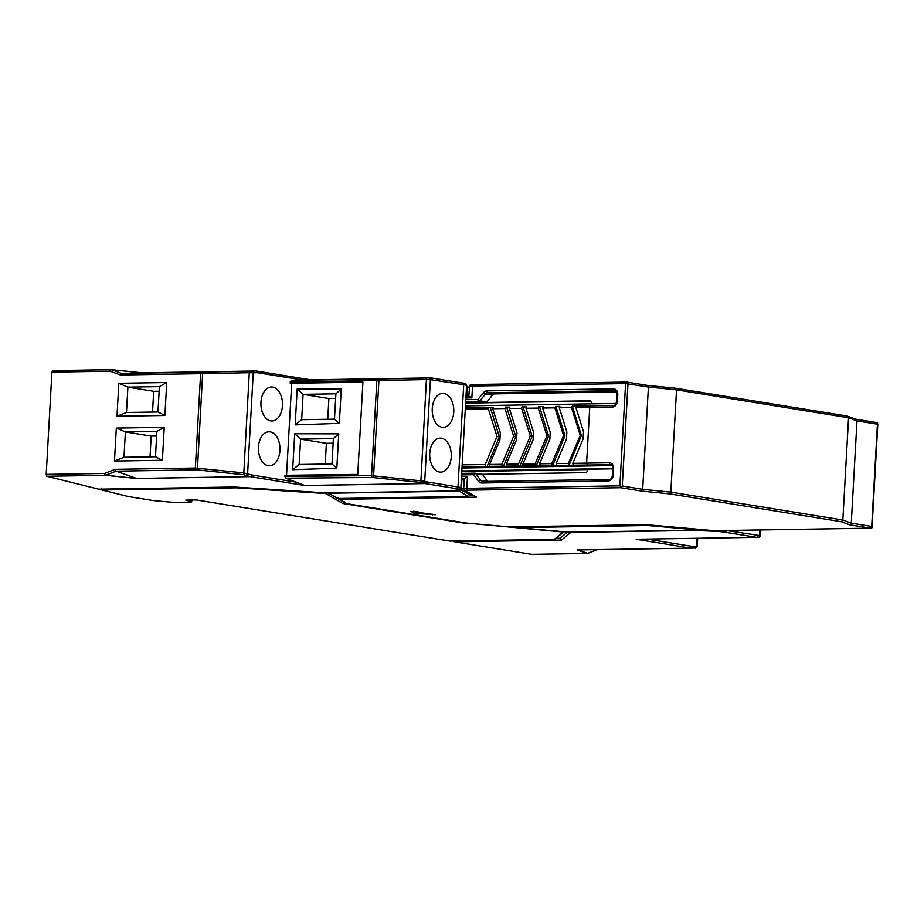 <?xml version="1.0" encoding="UTF-8"?>
<svg xmlns="http://www.w3.org/2000/svg" width="924" height="924" viewBox="0 0 924 924"><rect width="100%" height="100%" fill="white"/><g stroke="black" fill="none" stroke-linecap="round" stroke-linejoin="round"><path stroke-width="1.39" d="M453.753 412.081A16.99 10.788 -90.9 0 1 443.277 427.327A16.99 10.788 -90.9 0 1 432.247 408.593A16.99 10.788 -90.9 0 1 442.723 393.347A16.99 10.788 -90.9 0 1 453.753 412.081M429.741 453.384A16.99 10.788 -90.9 0 1 440.217 438.138A16.99 10.788 -90.9 0 1 451.247 456.872A16.99 10.788 -90.9 0 1 440.771 472.118A16.99 10.788 -90.9 0 1 429.741 453.384M373.481 477.535L378.99 379.013L426.645 378.02L426.414 379.556L376.842 380.549L371.529 475.641L424.717 481.231L430.399 379.637L426.414 379.556L420.813 482.432L372.337 477.465L285.724 478.17L284.927 475.294L357.75 474.405L362.913 382.132L290.09 383.021L291.187 380.457L310.683 379.856M136.117 478.297L116.181 471.148L105.706 475.202A1.698 0.993 -111.1 0 1 104.481 473.446L46.2 474.382L46.824 476.253L105.463 475.306A1.698 0.785 -84.2 0 0 105.706 475.202L136.394 478.459L250.127 476.622L304.781 485.493L285.724 478.17M290.09 383.021L291.672 383.287L286.532 475.271M282.455 405.74A16.99 10.788 -90.9 0 1 271.979 420.986A16.99 10.788 -90.9 0 1 260.949 402.252A16.99 10.788 -90.9 0 1 271.425 387.006A16.99 10.788 -90.9 0 1 282.455 405.74M258.443 447.043A16.99 10.788 -90.9 0 1 268.93 431.797A16.99 10.788 -90.9 0 1 279.949 450.531A16.99 10.788 -90.9 0 1 269.473 465.777A16.99 10.788 -90.9 0 1 258.443 447.043M291.672 383.287L362.913 382.132M336.821 468.156L292.665 469.681L294.675 433.76L338.738 433.853L336.821 468.156L331.97 463.952L299.157 464.483L292.665 469.681M339.327 423.365L295.172 424.89L297.182 388.969L341.245 389.062L339.327 423.365L334.476 419.161L301.663 419.692L295.172 424.89M301.663 419.692L303.084 394.34L335.897 393.809L334.476 419.161M297.182 388.969L303.084 394.34L328.886 398.521L327.72 419.277M335.643 398.417L328.886 398.521M335.897 393.809L341.245 389.062M299.157 464.483L300.577 439.131L333.391 438.6L331.97 463.952M294.675 433.76L300.577 439.131L326.38 443.312L333.137 443.208M325.225 464.067L326.38 443.312M333.391 438.6L338.738 433.853M46.824 476.253L125.895 495.934A42.481 3.708 -176.8 0 0 131.739 497.077L150.693 500.15A16.99 1.478 -176.8 0 0 157.808 500.993L168.722 501.963A8.501 0.739 -176.8 0 0 177.096 502.309L188.612 502.125A8.501 0.739 -176.8 0 0 191.718 501.72A8.501 0.739 -176.8 0 0 190.968 501.374L185.805 500.092L196.154 499.919L449.618 541.037A1.698 1.074 -90.9 0 0 449.734 541.048L554.365 539.362L563.062 532.028L466.47 523.065M250.127 476.622A1.698 1.305 -80.8 0 0 251.536 474.913A1.698 1.282 109.8 0 1 250 476.588A1.698 1.074 89.1 0 0 250.127 476.622M136.371 478.424L250 476.588L243.717 474.705L197.389 469.912L202.622 373.666L200.612 373.677L195.345 468.018L243.67 472.892L251.536 474.913L297.366 482.351M197.389 469.912L196.188 469.854A1.698 1.074 89.1 0 1 195.345 468.018L115.142 469.311L116.181 471.148L196.188 469.854M46.2 474.382L51.917 372.118L110.199 371.182A1.698 1.074 -69.7 0 1 111.608 369.716A1.698 0.785 -84.2 0 0 111.446 369.669A1.698 0.785 -84.2 0 0 111.365 369.669A1.698 1.074 89.1 0 0 111.238 369.658A1.698 1.074 89.1 0 0 110.199 371.182L120.42 374.971L200.612 373.677L201.651 372.153L121.645 373.446L142.007 372.822L111.608 369.716L121.645 373.446L120.42 374.971M166.736 382.513L164.888 415.477L116.978 416.25L118.826 383.287L166.736 382.513L159.39 386.625L157.969 411.977L164.888 415.477M114.472 461.041L116.32 428.078L164.229 427.304L162.381 460.267L114.472 461.041L123.966 457.276L125.387 431.924L116.32 428.078M164.229 427.304L156.884 431.416L125.387 431.924L151.19 436.105L156.63 436.024M150.035 456.86L151.19 436.105M156.884 431.416L155.475 456.768L123.966 457.276M155.475 456.768L162.381 460.267M157.969 411.977L126.472 412.485L127.893 387.133L153.696 391.314L152.529 412.058M118.826 383.287L127.893 387.133L159.39 386.625M159.136 391.233L153.696 391.314M116.978 416.25L126.472 412.485M246.084 475.19A1.698 1.282 -70.2 0 0 247.62 473.515L253.245 372.776L249.272 372.695L243.717 474.705M111.123 369.669L52.656 370.605L111.238 369.658A1.698 1.698 0 0 1 111.446 369.669L142.007 372.822M52.737 370.616L51.917 372.118M101.374 488.115L101.998 489.986L236.486 487.814L236.128 487.121M234.188 486.994L98.914 489.166M98.822 489.177L234.095 486.983L327.546 492.989A1.698 1.698 0 0 0 327.697 493A1.698 1.074 -90.9 0 1 327.57 492.989L446.246 491.071A23.793 2.079 -176.8 0 0 453.407 490.598L458.373 489.732A11.042 0.959 -176.8 0 0 456.595 488.681A1.698 1.305 99.2 0 0 457.992 486.971L426.414 481.843A1.698 1.282 109.8 0 1 424.878 483.518A1.698 1.074 89.1 0 0 425.005 483.552A1.698 1.305 -80.8 0 0 426.414 481.843L424.717 481.231A1.698 1.282 -70.2 0 1 423.18 482.906L420.813 482.432M344.317 501.767L342.619 503.43L325.814 493.543A1.698 1.675 -59.5 0 0 327.154 492.966M556.167 538.299L559.944 538.242L567.463 532.051M570.004 532.201A1.698 1.686 50.5 0 0 570.766 532.443A1.698 1.074 -90.9 0 1 570.316 532.201M531.831 554.331A1.698 1.074 -90.9 0 1 531.716 554.342A1.698 1.074 -90.9 0 1 531.589 554.331L454.458 541.822A1.698 1.074 -90.9 0 1 453.626 540.979M714.31 530.595L714.483 531.277A11.042 0.959 -176.8 0 1 724.797 532.189L756.375 537.306A1.698 1.074 89.1 0 0 756.49 537.318L636.139 539.246L690.806 548.117L577.073 549.942L690.909 548.117A1.698 1.317 -91.7 0 0 692.203 546.396L647.077 539.085M759.84 529.96L759.528 535.539L760.221 535.677L759.528 535.539A1.698 1.317 88.3 0 1 758.246 537.26L756.525 537.318A1.698 1.317 -91.7 0 0 757.772 535.597A1.698 1.305 99.2 0 1 756.375 537.306L636.139 539.246M696.684 538.276L696.234 546.28L696.939 546.407L696.234 546.28A1.698 1.317 88.3 0 1 694.964 548.001L690.967 548.117M563.409 531.693A1.698 0.589 95.1 0 1 563.062 532.028A1.698 1.686 50.5 0 0 564.102 531.762L554.365 539.362M559.944 538.242L561.469 540.09L454.458 541.822M855.751 419.196L847.112 416.054L848.555 417.752L856.987 420.882L851.27 523.134L842.838 520.016L848.555 417.752L676.53 389.847L675.536 388.219L847.32 416.066M855.543 419.173L856.987 420.882L877.419 424.197L871.702 526.449L851.27 523.134L849.641 524.809L870.293 528.158L717.22 530.63A1.698 1.074 -90.9 0 0 717.347 530.642L870.547 528.17M469.103 396.431L465.985 396.477L469.184 396.408L471.864 397.874L472.534 386.047L625.594 383.576L648.405 387.041L647.528 385.412L675.652 388.219M467.475 476.472L466.816 488.311A1.698 1.074 -90.9 0 0 467.798 490.17L620.859 487.699L641.51 491.048L669.634 493.855L670.812 492.111L676.53 389.847L648.405 387.041L642.688 489.304L622.268 485.989L627.985 383.726A1.698 1.305 -80.8 0 0 626.761 382.062A1.698 1.074 89.1 0 0 626.645 382.051A1.698 1.074 89.1 0 0 625.594 383.576L619.877 485.839L466.816 488.311A8.501 0.739 -176.8 0 0 463.709 488.704L464.275 478.563A8.501 0.739 3.2 0 1 464.518 478.401L467.475 476.472L461.503 476.565M871.702 526.449L872.025 527.65M872.013 527.777L870.581 528.17M717.22 530.63A6.803 0.589 -176.8 0 1 710.533 530.353L646.43 524.682M646.373 524.682L509.286 526.888M466.978 523.134L509.205 526.888M467.255 523.18L346.385 503.592L338.496 499.064L339.339 499.341L337.595 497.482M459.944 489.327L470.177 494.871L468.456 496.407L337.78 498.51L328.159 492.989L337.78 498.51M463.813 488.831L460.094 489.223M473.019 495.299L470.073 495.345M461.365 479.071L461.919 479.071A6.803 0.589 -176.8 0 0 464.252 478.863M466.505 387.248L467.532 387.225A6.803 0.589 -176.8 0 0 469.38 387.121M467.244 387.237A1.698 1.675 -59.5 0 0 466.562 386.07L468.503 387.202M620.859 487.699L622.268 485.989M621.055 487.063L619.877 485.839M641.51 491.048L642.688 489.304L670.812 492.111L842.838 520.016L841.21 521.69L669.634 493.855M435.412 514.737L415.315 513.398L410.683 511.353L435.412 514.737M413.513 511.284L418.399 511.977M476.507 497.124L464.633 490.367A1.698 1.675 -59.5 0 0 465.396 490.598L476.507 497.124L339.339 499.341L346.604 503.603M613.409 405.497L576.368 406.052L575.941 407.565L583.506 431.762L583.113 438.9L572.822 463.34L573.169 465.211L587.583 465.015L586.613 463.155L589.731 407.38L612.485 407.01A5.948 4.562 99.2 0 0 617.405 401.016L617.763 394.675A5.948 4.562 99.2 0 0 613.501 388.842L486.879 390.875A5.948 4.562 99.2 0 0 483.529 392.665A1.698 0.658 39.4 0 0 485.47 394.017A4.25 3.257 99.2 0 1 487.86 392.746L614.483 390.702A4.25 3.257 99.2 0 1 614.922 390.737C616.146 390.852 616.886 392.192 617.14 394.756L617.763 394.675M465.708 401.547L478.921 401.328A1.698 1.305 -80.8 0 0 479.879 400.82A1.698 0.658 -140.6 0 1 477.939 399.468L465.812 399.665M616.504 391.915L494.848 393.878A4.25 3.257 -80.8 0 0 492.457 395.149L486.867 401.952A1.698 1.305 99.2 0 1 485.909 402.471L589.489 400.797A2.553 1.952 99.2 0 1 589.755 400.82A2.553 1.952 99.2 0 1 591.325 403.303L591.291 403.857M576.149 406.098L572.349 406.156L581.404 435.562L569.034 465.315L568.41 463.398L580.214 435.377L571.529 407.623L572.349 406.156M559.436 406.364L555.936 406.421L564.991 435.828L552.633 465.581L551.767 463.629L563.571 435.597L554.885 407.854L555.936 406.421M542.746 406.641L539.535 406.687L548.59 436.093L536.22 465.846L535.493 465.731L535.123 463.86L546.927 435.828L538.242 408.073L538.784 406.572L539.535 406.687M526.068 406.907L523.123 406.953L532.178 436.359L519.819 466.112L518.849 465.95L518.491 464.079L530.284 436.047L521.61 408.304L522.141 406.791L523.123 406.953M506.71 407.218L515.777 436.625L503.407 466.377L502.206 466.181L501.848 464.31L513.652 436.278L504.966 408.535L505.497 407.022L509.39 407.172M490.309 407.484L499.364 436.89L487.006 466.643L485.562 466.412L485.204 464.529L497.008 436.509L488.322 408.755L488.854 407.241L492.723 407.438M488.854 407.241L465.361 407.553L488.657 407.253M461.988 468.006L612.173 465.581M487.006 466.643L491.349 466.574L489.974 466.343L489.604 464.472L499.896 440.032L500.3 432.894L492.723 408.697L504.966 408.535M503.407 466.377L507.75 466.308L506.606 466.123L506.248 464.252L516.539 439.812L516.943 432.663L509.367 408.466L521.61 408.304M526.541 406.733L526.01 408.246L533.587 432.444L533.183 439.581L522.892 464.021L523.25 465.892L524.162 466.043L519.819 466.112M543.185 406.502L542.654 408.015L550.23 432.213L549.826 439.35L539.535 463.79L540.563 465.777L536.22 465.846M559.828 406.283L559.297 407.784L566.862 431.982L566.47 439.131L556.179 463.571L556.976 465.511L552.633 465.581M573.169 465.211L569.034 465.315M481.982 474.301L585.481 472.626A2.553 1.952 99.2 0 0 587.583 470.062L587.629 469.219L613.005 468.815M475.259 473.227L481.889 474.301A1.698 1.305 99.2 0 1 482.79 474.786L487.618 481.392M461.792 471.587L587.618 469.554M461.827 470.963L613.016 468.526M465.465 405.89L616.158 403.453M465.615 403.13L590.459 401.12M474.901 473.169A1.698 1.074 89.1 0 0 474.786 473.157L474.786 473.157A1.698 1.074 89.1 0 0 473.735 474.682A1.698 0.866 -36.1 0 1 475.802 473.642A1.698 1.305 -80.8 0 0 474.901 473.169M590.898 405.855L589.731 407.38L575.941 407.565M581.404 435.562L580.214 435.377M564.991 435.828L563.571 435.597M548.59 436.093L546.927 435.828M532.178 436.359L530.284 436.047M509.909 406.964L509.367 408.466M515.777 436.625L513.652 436.278M493.266 407.184L492.723 408.697M497.008 436.509L499.364 436.89M328.944 493.22L459.286 491.118A1.698 1.675 -59.5 0 0 461.064 489.501M700.069 529.44A1.698 0.589 95.1 0 1 699.584 530.099L569.265 532.212L699.711 530.11A1.698 1.698 0 0 0 700.97 529.521M699.711 530.11A1.698 1.074 89.1 0 1 699.584 530.099L647.805 525.525L517.463 527.627L514.784 526.819M646.996 524.74A1.698 1.074 89.1 0 0 647.805 525.525A1.698 0.589 -84.9 0 0 648.29 524.855M255.96 370.974A1.698 1.074 89.1 0 0 255.913 370.974A1.698 1.317 88.3 0 1 257.253 372.661A1.698 1.305 -80.8 0 0 256.214 370.998L310.718 379.845L430.78 377.904A1.698 1.317 88.3 0 1 432.132 379.579A1.698 1.305 -80.8 0 0 431.092 377.928L462.67 383.056A1.698 1.305 99.2 0 0 462.497 383.033L431.265 377.974M310.649 379.845L256.375 371.044M111.515 369.681L142.227 372.811M430.85 377.904A1.698 1.074 89.1 0 0 430.792 377.904A1.698 1.074 89.1 0 0 430.78 377.904L429.048 377.962A1.698 1.317 -91.7 0 1 430.399 379.637L463.709 384.707A12.74 1.109 3.2 0 1 466.597 385.574C466.678 383.991 465.373 383.148 462.67 383.056A1.698 1.305 99.2 0 1 463.709 384.707L457.992 486.971A12.74 1.109 -176.8 0 1 460.88 487.837L458.766 489.708A1.698 1.582 80 0 1 458.373 489.732M310.718 379.845L430.792 377.904A1.698 1.698 0 0 1 431.092 377.928A1.698 1.305 -80.8 0 0 430.931 377.916M291.187 380.457L377.847 379.025A1.698 1.04 89.1 0 0 376.842 380.549L290.148 381.982M284.869 476.334L371.529 475.641A1.698 1.04 89.5 0 0 372.337 477.465M303.084 380.087L257.253 372.661L253.245 372.776A1.698 1.317 -91.7 0 0 251.905 371.102L249.503 371.159L249.272 372.695L202.622 373.666L202.853 372.129L249.503 371.159M423.18 482.906L424.878 483.518L304.804 485.458M304.781 485.493L425.005 483.552L456.595 488.681M136.394 478.459L105.463 475.306A1.698 1.074 89.1 0 1 104.481 473.446L115.142 469.311M256.052 370.986A1.698 1.305 -80.8 0 1 256.214 370.998A1.698 1.698 0 0 0 255.913 370.974L142.284 372.811L255.902 370.974A1.698 1.074 89.1 0 0 255.902 370.974L251.905 371.102M201.651 372.153L202.853 372.129M327.812 492.989A1.698 1.074 -90.9 0 1 327.697 493L446.373 491.083A1.698 1.074 89.1 0 1 446.246 491.071M446.373 491.083L453.799 490.586A1.698 1.582 -100 0 1 453.407 490.598M325.976 492.896L325.814 493.543L236.486 487.814M342.619 503.43L465.858 523.423M554.181 539.35L449.618 541.037M688.992 530.284A1.698 1.074 89.1 0 0 689.443 530.526L570.766 532.443L561.469 540.09M577.754 549.942L587.618 553.372A1.698 1.617 109.2 0 1 587.121 553.441L577.073 549.942M531.716 554.342L587.248 553.453A1.698 1.074 89.1 0 1 587.121 553.441L531.589 554.331M714.483 531.277L700.646 530.699A23.793 2.079 -176.8 0 0 689.443 530.526M724.797 532.189A1.698 1.305 -80.8 0 0 726.206 530.503M759.528 535.539L726.345 530.491M577.292 549.953L690.921 548.117A1.698 1.698 0 0 0 690.944 548.117A1.698 1.074 89.1 0 0 690.933 548.117A1.698 1.074 89.1 0 1 690.806 548.117A1.698 1.305 99.2 0 0 692.203 546.396L696.234 546.28M636.405 539.246L756.49 537.318A1.698 1.074 89.1 0 0 756.502 537.318L758.673 537.237M695.391 547.967L694.964 548.001C695.287 548.556 696.026 548.013 697.204 546.373L697.666 538.265M597.297 549.63L587.618 553.372A1.698 0.993 -111.1 0 0 587.826 553.337A1.698 0.993 -111.1 0 0 588.011 553.222M597.412 549.63L587.826 553.337A1.698 1.698 0 0 1 587.248 553.453A1.698 1.074 89.1 0 0 587.445 553.418M700.646 530.699L700.461 529.914M191.049 500L190.968 501.374M426.645 378.02L429.048 377.962M377.847 379.025L378.99 379.013M847.112 416.054L675.825 388.265M647.632 385.435L675.536 388.219M647.424 385.412L627.119 382.12M626.518 382.062L473.7 384.534A1.698 1.074 -90.9 0 0 473.573 384.523L626.645 382.051A1.698 1.698 0 0 1 626.946 382.074L647.562 385.423M855.89 419.207L876.379 422.534A1.698 1.305 99.2 0 1 877.419 424.197L877.8 424.312A1.698 1.698 0 0 0 876.379 422.534A1.698 1.305 99.2 0 0 876.195 422.522L855.959 419.242M717.474 530.63A1.698 1.074 -90.9 0 1 717.347 530.642L710.475 530.364A1.698 0.589 95.1 0 1 710.417 530.341M710.533 530.353A1.698 0.589 95.1 0 1 710.475 530.364L646.407 524.693L509.251 526.899L467.163 523.18L346.385 503.592M458.327 489.789A1.698 1.074 89.1 0 0 459.286 491.118L468.26 496.396L337.907 498.498M461.919 479.071L461.353 489.212M461.399 478.447L464.518 478.401M465.904 397.978L471.864 397.874M469.427 386.44A8.501 0.739 3.2 0 1 472.534 386.047A1.698 1.074 -90.9 0 1 473.573 384.523C471.021 384.211 469.635 384.846 469.427 386.44L468.861 396.419M467.532 387.225L467.024 396.454M849.641 524.809L841.21 521.69M467.798 490.17A6.803 0.589 -176.8 0 0 465.396 490.598M432.582 514.275L432.548 514.922M413.79 511.446L413.698 513.143M415.315 513.398L415.407 511.711M461.607 474.878L473.735 474.682L478.574 481.323A5.948 4.562 99.2 0 0 481.727 482.998L608.35 480.954A5.948 4.562 99.2 0 0 613.27 474.971L613.628 468.63A5.948 4.562 99.2 0 0 609.366 462.785L572.822 463.34M485.909 402.471L478.921 401.328A1.698 1.074 89.1 0 1 477.939 399.468L483.529 392.665M486.867 401.952L479.879 400.82L485.47 394.017L492.457 395.149M576.484 406.052L590.655 405.867M587.583 465.015L611.157 464.784M485.562 466.412L462.058 466.724M502.206 466.181L489.974 466.343M518.849 465.95L506.606 466.123M535.493 465.731L523.25 465.892M552.125 465.5L539.893 465.673M568.768 465.269L556.537 465.442M609.366 462.785A1.698 1.074 89.1 0 0 610.348 464.657A4.25 3.257 99.2 0 1 610.787 464.68C612.011 464.795 612.751 466.135 613.005 468.711L613.628 468.63M474.659 473.169L461.688 473.377L474.786 473.157A1.698 1.698 0 0 1 475.086 473.18L482.074 474.312M482.709 481.473A4.25 3.257 99.2 0 1 482.455 481.45A4.25 3.257 99.2 0 1 480.653 480.284L475.802 473.642L482.79 474.786M487.526 481.392L480.653 480.284A1.698 0.866 143.9 0 0 478.574 481.323M481.727 482.998A1.698 1.074 -90.9 0 1 482.778 481.473A1.698 1.074 -90.9 0 1 482.894 481.485L609.274 479.441M609.517 479.441A1.698 1.074 89.1 0 0 609.401 479.429A1.698 1.074 89.1 0 0 608.35 480.954M613.27 474.971L612.647 475.052C611.804 478.216 610.718 479.672 609.401 479.429L482.455 481.45M613.651 405.497A1.698 1.074 89.1 0 0 613.536 405.486A1.698 1.074 89.1 0 0 612.485 407.01M617.405 401.016L616.782 401.097C615.938 404.262 614.853 405.728 613.536 405.486L590.771 405.855M613.501 388.842A1.698 1.074 89.1 0 0 614.483 390.702L615.292 390.84M494.848 393.878L487.86 392.746A1.698 1.074 -90.9 0 1 486.879 390.875M568.41 463.398L556.179 463.571M559.297 407.784L571.529 407.623M551.767 463.629L539.535 463.79M542.654 408.015L554.885 407.854M535.123 463.86L522.892 464.021M526.01 408.246L538.242 408.073M518.491 464.079L506.248 464.252M501.848 464.31L489.604 464.472M485.204 464.529L462.162 464.853M465.28 409.066L488.322 408.755M517.463 527.627L569.242 532.201L517.151 527.604M234.142 486.994L327.558 492.989M453.799 490.586L458.766 489.708M460.88 487.837L466.597 385.574M760.81 529.937L760.498 535.631C759.32 537.283 758.569 537.826 758.258 537.26M191.718 501.72L191.822 499.988M690.944 548.117L694.975 548.001M877.8 424.312L872.025 527.616M463.709 488.704L464.633 490.367M613.005 468.711L612.647 475.052M617.14 394.756L616.782 401.097"/></g></svg>

